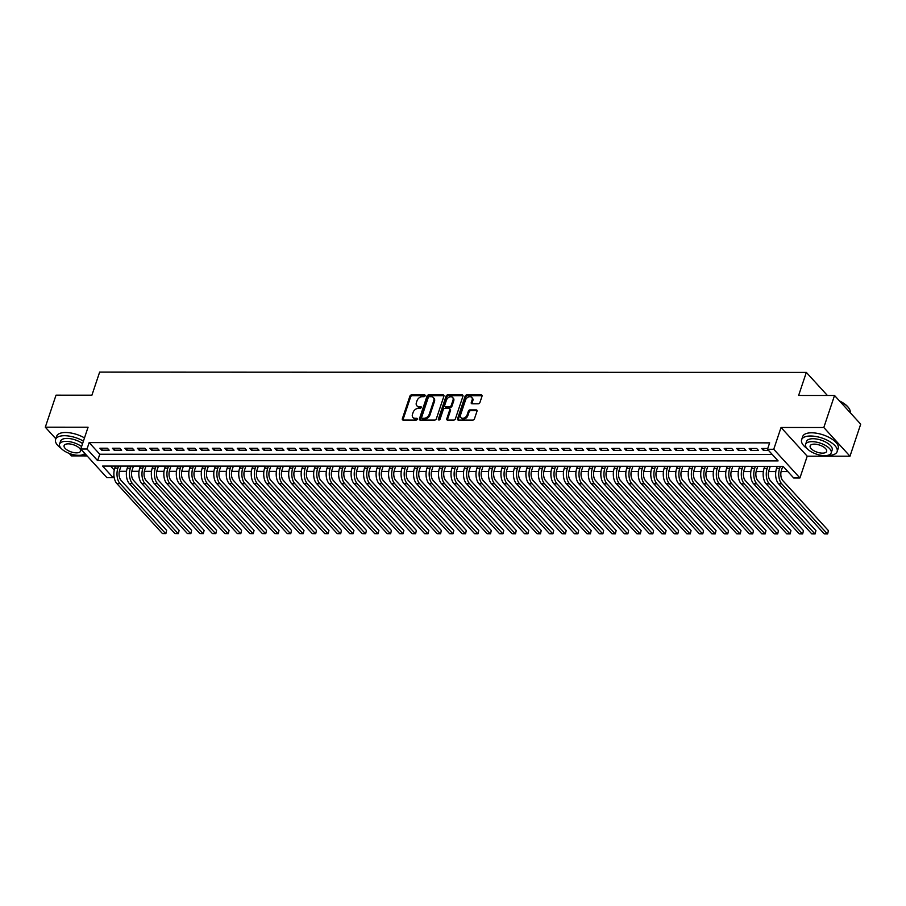 <?xml version="1.0" encoding="UTF-8"?>
<svg xmlns="http://www.w3.org/2000/svg" width="906" height="906" viewBox="0 0 906 906"><rect width="100%" height="100%" fill="white"/><g stroke="black" fill="none" stroke-linecap="round" stroke-linejoin="round"><path stroke-width="1.36" d="M425.129 395.786A1.031 0.736 -42.4 0 0 424.574 394.914L411.55 394.903A1.472 1.053 -42.4 0 0 409.897 396.16L402.332 418.799A1.472 1.053 -42.4 0 0 403.136 420.056L416.16 420.067A1.031 0.736 -42.4 0 0 416.749 418.3L415.061 418.3A4.7 3.352 -42.4 0 1 412.932 417.451A4.7 3.352 -42.4 0 1 412.479 414.28L413.113 412.389A4.7 3.352 -42.4 0 1 418.379 408.368L420.067 408.368A1.031 0.736 -42.4 0 0 420.656 406.601L418.968 406.601A4.7 3.352 -42.4 0 1 416.839 405.752A4.7 3.352 -42.4 0 1 416.398 402.581L417.032 400.69A4.7 3.352 -42.4 0 1 422.298 396.669L423.985 396.669A1.031 0.736 -42.4 0 0 425.129 395.786M478.255 403.804A1.472 1.053 -42.4 0 0 479.908 402.547L482.026 396.194A1.472 1.053 -42.4 0 0 481.222 394.937L466.76 394.925A1.472 1.053 -42.4 0 0 465.118 396.182L457.541 418.821A1.472 1.053 -42.4 0 0 458.345 420.078L472.807 420.09A1.472 1.053 -42.4 0 0 474.45 418.832L477.02 411.154A1.472 1.053 -42.4 0 0 476.216 409.897L470.021 409.897A1.472 1.053 -42.4 0 0 468.379 411.154L467.111 414.959A3.93 2.809 -42.4 0 1 464.257 417.983A3.93 2.809 -42.4 0 1 460.928 417.609A3.93 2.809 -42.4 0 1 460.554 414.959L465.537 400.056A3.93 2.809 -42.4 0 1 468.391 397.032A3.93 2.809 -42.4 0 1 471.72 397.406A3.93 2.809 -42.4 0 1 472.094 400.056L471.267 402.536A1.472 1.053 -42.4 0 0 472.071 403.793L478.255 403.804M767.507 449.274L773.747 449.274L799.93 477.972L793.69 477.972L783.078 466.341L102.582 466.069L113.193 477.7L106.953 477.7L80.781 449.002L87.021 449.002L97.633 460.644L778.118 460.905L767.507 449.274L769.647 442.864L89.162 442.604L87.021 449.002M80.781 449.002L88.063 427.224L45.3 427.202L56.013 395.175L91.914 395.186L99.637 372.117L806.34 372.4L798.628 395.458L834.528 395.48L823.803 427.507L781.04 427.496L773.747 449.274M443.917 396.171A1.472 1.053 -42.4 0 0 443.113 394.914L428.651 394.914A1.472 1.053 -42.4 0 0 426.998 396.171L419.421 418.81A1.472 1.053 -42.4 0 0 420.225 420.067L434.687 420.067A1.472 1.053 -42.4 0 0 436.341 418.81L443.917 396.171M447.7 394.914L462.162 394.925A1.472 1.053 -42.4 0 1 462.966 396.182L455.401 418.821A1.472 1.053 -42.4 0 1 453.747 420.078L447.564 420.078A1.472 1.053 -42.4 0 1 446.76 418.821L449.829 409.637A1.472 1.053 -42.4 0 0 449.025 408.38L444.914 408.38A1.472 1.053 -42.4 0 0 443.272 409.637L440.067 419.195A1.031 0.736 -42.4 0 1 438.357 419.195L446.058 396.171A1.472 1.053 -42.4 0 1 447.7 394.914L448.413 395.695L462.875 395.695L462.162 394.925M834.528 395.48L860.7 424.167L849.987 456.205L823.803 427.507M45.3 427.202L55.821 438.742M69.196 453.396L71.472 455.899L87.078 455.911M107.406 448.232L99.909 448.221L101.676 450.169L109.173 450.169L107.406 448.232M119.886 448.232L112.401 448.232L114.167 450.169L121.653 450.169L119.886 448.232M132.378 448.232L124.881 448.232L126.647 450.169L134.145 450.18L132.378 448.232M144.858 448.244L137.372 448.244L139.139 450.18L146.625 450.18L144.858 448.244M157.35 448.244L149.852 448.244L151.619 450.18L159.116 450.191L157.35 448.244M169.83 448.255L162.344 448.244L164.111 450.191L171.596 450.191L169.83 448.255M182.321 448.255L174.824 448.255L176.591 450.191L184.088 450.191L182.321 448.255M194.801 448.266L187.316 448.255L189.082 450.203L196.568 450.203L194.801 448.266M207.293 448.266L199.796 448.266L201.574 450.203L209.06 450.203L207.293 448.266M219.773 448.266L212.287 448.266L214.054 450.203L221.551 450.214L219.773 448.266M232.264 448.277L224.767 448.277L226.545 450.214L234.031 450.214L232.264 448.277M244.745 448.277L237.259 448.277L239.025 450.214L246.523 450.225L244.745 448.277M257.236 448.289L249.739 448.289L251.517 450.225L259.003 450.225L257.236 448.289M269.716 448.289L262.23 448.289L263.997 450.225L271.494 450.225L269.716 448.289M282.208 448.3L274.711 448.289L276.489 450.237L283.974 450.237L282.208 448.3M294.688 448.3L287.202 448.3L288.969 450.237L296.466 450.237L294.688 448.3M307.179 448.3L299.682 448.3L301.46 450.237L308.946 450.248L307.179 448.3M319.671 448.311L312.174 448.311L313.94 450.248L321.437 450.248L319.671 448.311M332.151 448.311L324.665 448.311L326.432 450.248L333.918 450.259L332.151 448.311M344.642 448.323L337.145 448.323L338.912 450.259L346.409 450.259L344.642 448.323M357.123 448.323L349.637 448.323L351.403 450.259L358.889 450.259L357.123 448.323M369.614 448.334L362.117 448.323L363.884 450.271L371.381 450.271L369.614 448.334M382.094 448.334L374.608 448.334L376.375 450.271L383.861 450.271L382.094 448.334M394.586 448.345L387.089 448.334L388.855 450.271L396.352 450.282L394.586 448.345M407.066 448.345L399.58 448.345L401.347 450.282L408.833 450.282L407.066 448.345M419.557 448.345L412.06 448.345L413.827 450.282L421.324 450.293L419.557 448.345M432.037 448.357L424.552 448.357L426.318 450.293L433.804 450.293L432.037 448.357M444.529 448.357L437.032 448.357L438.798 450.293L446.296 450.293L444.529 448.357M457.009 448.368L449.523 448.357L451.29 450.305L458.776 450.305L457.009 448.368M469.501 448.368L462.003 448.368L463.77 450.305L471.267 450.305L469.501 448.368M481.981 448.379L474.495 448.368L476.262 450.305L483.747 450.316L481.981 448.379M494.472 448.379L486.975 448.379L488.742 450.316L496.239 450.316L494.472 448.379M506.952 448.379L499.466 448.379L501.233 450.316L508.719 450.327L506.952 448.379M519.444 448.391L511.947 448.391L513.713 450.327L521.21 450.327L519.444 448.391M531.924 448.391L524.438 448.391L526.205 450.327L533.702 450.327L531.924 448.391M544.415 448.402L536.918 448.391L538.696 450.339L546.182 450.339L544.415 448.402M556.896 448.402L549.41 448.402L551.176 450.339L558.674 450.339L556.896 448.402M569.387 448.413L561.89 448.402L563.668 450.339L571.154 450.35L569.387 448.413M581.867 448.413L574.381 448.413L576.148 450.35L583.645 450.35L581.867 448.413M594.359 448.413L586.862 448.413L588.64 450.35L596.125 450.361L594.359 448.413M606.839 448.425L599.353 448.425L601.12 450.361L608.617 450.361L606.839 448.425M619.33 448.425L611.833 448.425L613.611 450.361L621.097 450.361L619.33 448.425M631.81 448.436L624.325 448.425L626.091 450.373L633.588 450.373L631.81 448.436M644.302 448.436L636.816 448.436L638.583 450.373L646.069 450.373L644.302 448.436M656.793 448.447L649.296 448.436L651.063 450.384L658.56 450.384L656.793 448.447M669.274 448.447L661.788 448.447L663.554 450.384L671.04 450.384L669.274 448.447M681.765 448.447L674.268 448.447L676.035 450.384L683.532 450.395L681.765 448.447M694.245 448.459L686.759 448.459L688.526 450.395L696.012 450.395L694.245 448.459M706.737 448.459L699.239 448.459L701.006 450.395L708.503 450.395L706.737 448.459M719.217 448.47L711.731 448.459L713.498 450.407L720.983 450.407L719.217 448.47M731.708 448.47L724.211 448.47L725.978 450.407L733.475 450.407L731.708 448.47M744.188 448.481L736.703 448.47L738.469 450.418L745.955 450.418L744.188 448.481M756.68 448.481L749.183 448.481L750.949 450.418L758.447 450.418L756.68 448.481M89.162 442.604L99.773 454.234L772.274 454.495M767.767 448.481L761.674 448.481L763.441 450.418L768.56 450.429M119.332 471.301L126.534 471.301M131.823 471.301L139.026 471.301M144.303 471.313L151.506 471.313M156.795 471.313L163.997 471.313M169.275 471.313L176.477 471.324M181.766 471.324L188.969 471.324M194.246 471.324L201.449 471.335M206.738 471.335L213.941 471.335M219.218 471.335L226.421 471.335M231.71 471.346L238.912 471.346M244.19 471.346L251.392 471.346M256.681 471.346L263.884 471.358M269.161 471.358L276.364 471.358M281.653 471.358L288.855 471.369M294.133 471.369L301.336 471.369M306.624 471.369L313.827 471.369M319.105 471.38L326.307 471.38M331.596 471.38L338.799 471.38M344.076 471.38L351.279 471.392M356.568 471.392L363.77 471.392M369.048 471.392L376.25 471.403M381.539 471.403L388.742 471.403M394.031 471.403L401.222 471.403M406.511 471.414L413.714 471.414M419.002 471.414L426.205 471.414M431.483 471.426L438.685 471.426M443.974 471.426L451.177 471.426M456.454 471.426L463.657 471.437M468.946 471.437L476.148 471.437M481.426 471.437L488.628 471.437M493.917 471.448L501.12 471.448M506.397 471.448L513.6 471.448M518.889 471.46L526.092 471.46M531.369 471.46L538.572 471.46M543.86 471.46L551.063 471.471M556.341 471.471L563.543 471.471M568.832 471.471L576.035 471.471M581.312 471.482L588.515 471.482M593.804 471.482L601.006 471.482M606.284 471.494L613.487 471.494M618.775 471.494L625.978 471.494M631.255 471.494L638.458 471.505M643.747 471.505L650.95 471.505M656.227 471.505L663.43 471.516M668.719 471.516L675.921 471.516M681.199 471.516L688.401 471.516M693.69 471.528L700.893 471.528M706.182 471.528L713.373 471.528M718.662 471.528L725.865 471.539M731.153 471.539L738.345 471.539M743.633 471.539L750.836 471.55M756.125 471.55L763.328 471.55M768.605 471.55L775.808 471.55M781.097 471.562L787.835 471.562M110.577 466.069L114.247 470.101M827.393 395.469L806.34 372.4M781.04 427.496L807.212 456.194L849.987 456.205M807.212 456.194L799.93 477.972M113.93 475.525L113.193 477.7M99.773 454.234L97.633 460.644M101.676 450.169L102.333 448.221M114.167 450.169L114.813 448.232M126.647 450.169L127.304 448.232M139.139 450.18L139.784 448.244M151.619 450.18L152.276 448.244M164.111 450.191L164.756 448.255M176.591 450.191L177.248 448.255M189.082 450.203L189.728 448.255M201.574 450.203L202.219 448.266M214.054 450.203L214.699 448.266M226.545 450.214L227.191 448.277M239.025 450.214L239.671 448.277M251.517 450.225L252.162 448.289M263.997 450.225L264.643 448.289M276.489 450.237L277.134 448.289M288.969 450.237L289.614 448.3M301.46 450.237L302.106 448.3M313.94 450.248L314.586 448.311M326.432 450.248L327.077 448.311M338.912 450.259L339.557 448.323M351.403 450.259L352.049 448.323M363.884 450.271L364.54 448.323M376.375 450.271L377.021 448.334M388.855 450.271L389.512 448.334M401.347 450.282L401.992 448.345M413.827 450.282L414.484 448.345M426.318 450.293L426.964 448.357M438.798 450.293L439.455 448.357M451.29 450.305L451.935 448.357M463.77 450.305L464.427 448.368M476.262 450.305L476.907 448.368M488.742 450.316L489.399 448.379M501.233 450.316L501.879 448.379M513.713 450.327L514.37 448.391M526.205 450.327L526.85 448.391M538.696 450.339L539.342 448.402M551.176 450.339L551.822 448.402M563.668 450.339L564.313 448.402M576.148 450.35L576.794 448.413M588.64 450.35L589.285 448.413M601.12 450.361L601.765 448.425M613.611 450.361L614.257 448.425M626.091 450.373L626.737 448.436M638.583 450.373L639.228 448.436M651.063 450.384L651.708 448.436M663.554 450.384L664.2 448.447M676.035 450.384L676.691 448.447M688.526 450.395L689.172 448.459M701.006 450.395L701.663 448.459M713.498 450.407L714.143 448.47M725.978 450.407L726.635 448.47M738.469 450.418L739.115 448.47M750.949 450.418L751.606 448.481M763.441 450.418L764.086 448.481M416.839 405.752L417.553 406.534A4.7 3.352 -42.4 0 0 419.682 407.383L418.968 406.601M421.245 407.383L419.682 407.383M412.932 417.451L413.634 418.221A4.7 3.352 -42.4 0 0 415.763 419.082L415.061 418.3M417.338 419.082L415.763 419.082M425.163 395.684L412.253 395.684A1.472 1.053 -42.4 0 0 410.611 396.941L403.034 419.58A1.472 1.053 -42.4 0 0 402.966 420.044M443.985 395.707A1.472 1.053 -42.4 0 0 443.815 395.695L429.353 395.684A1.472 1.053 -42.4 0 0 427.711 396.941L420.135 419.58A1.472 1.053 -42.4 0 0 420.067 420.056M429.41 396.669A1.031 0.736 -42.4 0 0 428.255 397.553L421.607 417.428A1.031 0.736 -42.4 0 0 422.162 418.312L423.94 418.312A4.7 3.352 -42.4 0 0 429.218 414.28L433.759 400.701A4.7 3.352 -42.4 0 0 433.306 397.53A4.7 3.352 -42.4 0 0 431.177 396.669L429.41 396.669M421.698 418.119L422.411 418.889A1.031 0.736 -42.4 0 0 422.875 419.082L422.162 418.312M433.306 397.53L434.019 398.3A4.7 3.352 -42.4 0 1 434.461 401.471L429.92 415.061A4.7 3.352 -42.4 0 1 424.654 419.082L422.875 419.082M449.693 408.651L450.395 409.421A1.472 1.053 -42.4 0 1 450.531 410.418L447.462 419.591A1.472 1.053 -42.4 0 0 447.394 420.067M448.413 395.695A1.472 1.053 -42.4 0 0 446.76 396.953L439.059 419.965A1.031 0.736 -42.4 0 0 439.036 420.067M453.011 400.112A3.93 2.809 -42.4 0 0 452.638 397.462A3.93 2.809 -42.4 0 0 449.308 397.088A3.93 2.809 -42.4 0 0 446.454 400.112L444.699 405.356A1.472 1.053 -42.4 0 0 445.503 406.613L449.614 406.613A1.472 1.053 -42.4 0 0 451.256 405.356L453.011 400.112L453.725 400.882A3.93 2.809 -42.4 0 0 453.351 398.232L452.638 397.462M444.846 406.352L445.548 407.122A1.472 1.053 -42.4 0 0 446.216 407.394L445.503 406.613M453.725 400.882L451.969 406.137A1.472 1.053 -42.4 0 1 450.316 407.394L446.216 407.394M471.72 397.406L472.434 398.176A3.93 2.809 -42.4 0 1 472.796 400.826L471.969 403.317A1.472 1.053 -42.4 0 0 471.901 403.782M460.928 417.609L461.63 418.379A3.93 2.809 -42.4 0 0 464.959 418.753A3.93 2.809 -42.4 0 0 467.813 415.729L467.111 414.959M477.088 410.69A1.472 1.053 -42.4 0 0 476.918 410.678L470.735 410.667A1.472 1.053 -42.4 0 0 469.093 411.924L467.813 415.729M482.094 395.718A1.472 1.053 -42.4 0 0 481.935 395.707L467.473 395.707A1.472 1.053 -42.4 0 0 465.82 396.964L458.243 419.603A1.472 1.053 -42.4 0 0 458.176 420.067M121.008 466.08L119.66 470.101A7.486 4.134 90 0 0 121.053 480.384L166.647 530.372L165.877 533.623L162.457 533.577L116.863 483.589A11.234 6.206 -90 0 1 114.768 468.153L115.47 466.069M162.457 533.577L165.583 533.577L119.977 483.589A11.234 6.206 -90 0 1 117.893 468.164L118.584 466.08M165.877 533.623L166.647 530.372M83.42 441.12A18.72 8.075 -161.5 0 0 64.496 435.707A18.72 8.075 -161.5 0 0 55.583 439.467A18.72 8.075 -161.5 0 0 61.03 448.255M81.438 455.084A18.72 8.075 -161.5 0 0 82.174 455.095A18.72 8.075 -161.5 0 0 86.013 454.744M84.484 437.915A18.72 8.075 -161.5 0 0 65.56 432.502A18.72 8.075 -161.5 0 0 56.648 436.262L55.583 439.467M81.585 446.579A13.477 5.821 -161.5 0 0 65.979 441.369A13.477 5.821 -161.5 0 0 59.57 444.076L60.555 441.131A13.477 5.821 18.5 0 1 66.965 438.425A13.477 5.821 18.5 0 1 82.571 443.623M59.57 444.076A13.477 5.821 -161.5 0 0 65.062 451.415A13.477 5.821 -161.5 0 0 78.72 455.333A13.477 5.821 -161.5 0 0 84.745 453.362M76.455 452.853A8.686 3.749 -161.5 0 0 80.589 451.109A8.686 3.749 -161.5 0 0 77.044 446.375A8.686 3.749 -161.5 0 0 68.244 443.849A8.686 3.749 -161.5 0 0 64.111 445.593A8.686 3.749 -161.5 0 0 67.656 450.327A8.686 3.749 -161.5 0 0 76.455 452.853M827.484 455.378A18.72 8.075 -161.5 0 0 828.22 455.39A18.72 8.075 -161.5 0 0 837.133 451.641A18.72 8.075 -161.5 0 0 829.5 441.426A18.72 8.075 -161.5 0 0 810.53 436.001A18.72 8.075 -161.5 0 0 801.617 439.75A18.72 8.075 -161.5 0 0 807.076 448.549M837.133 451.641L838.197 448.436A18.72 8.075 -161.5 0 0 830.564 438.232A18.72 8.075 -161.5 0 0 811.606 432.796A18.72 8.075 -161.5 0 0 802.693 436.556L801.617 439.75M805.604 444.359L806.589 441.415A13.477 5.821 18.5 0 1 813.01 438.719A13.477 5.821 18.5 0 1 826.657 442.626A13.477 5.821 18.5 0 1 832.161 449.976L831.176 452.921A13.477 5.821 -161.5 0 0 825.672 445.571A13.477 5.821 -161.5 0 0 812.025 441.664A13.477 5.821 -161.5 0 0 805.604 444.359A13.477 5.821 -161.5 0 0 811.108 451.709A13.477 5.821 -161.5 0 0 824.754 455.627A13.477 5.821 -161.5 0 0 831.176 452.921M822.489 453.136A8.686 3.749 -161.5 0 0 826.623 451.403A8.686 3.749 -161.5 0 0 823.09 446.658A8.686 3.749 -161.5 0 0 814.29 444.144A8.686 3.749 -161.5 0 0 810.145 445.888A8.686 3.749 -161.5 0 0 813.69 450.622A8.686 3.749 -161.5 0 0 822.489 453.136M850.168 412.626A18.72 8.075 -161.5 0 0 849.137 408.549A18.72 8.075 -161.5 0 0 839.907 401.381M839.545 400.984A18.279 7.882 18.5 0 1 848.865 408.13A18.279 7.882 18.5 0 1 849.001 408.334M133.488 466.08L132.14 470.101A7.486 4.134 90 0 0 133.533 480.384L179.139 530.372L178.369 533.623L174.937 533.577L129.343 483.589A11.234 6.206 -90 0 1 127.248 468.164L127.95 466.08M174.937 533.577L178.063 533.577L132.469 483.589A11.234 6.206 -90 0 1 130.373 468.164L131.076 466.08M178.369 533.623L179.139 530.372M145.979 466.092L144.632 470.112A7.486 4.134 90 0 0 146.025 480.395L191.619 530.384L190.86 533.634L187.429 533.577L141.834 483.6A11.234 6.206 -90 0 1 139.739 468.164L140.441 466.08M187.429 533.577L190.554 533.589L144.949 483.6A11.234 6.206 -90 0 1 142.865 468.164L143.556 466.08M190.86 533.634L191.619 530.384M158.459 466.092L157.112 470.112A7.486 4.134 90 0 0 158.505 480.395L204.11 530.384L203.34 533.634L199.909 533.589L154.314 483.6A11.234 6.206 -90 0 1 152.231 468.175L152.921 466.092M199.909 533.589L203.035 533.589L157.44 483.6A11.234 6.206 -90 0 1 155.345 468.175L156.047 466.092M203.34 533.634L204.11 530.384M170.951 466.092L169.603 470.123A7.486 4.134 90 0 0 170.996 480.406L216.591 530.395L215.832 533.645L212.4 533.589L166.806 483.6A11.234 6.206 -90 0 1 164.711 468.175L165.413 466.092M212.4 533.589L215.526 533.589L169.92 483.611A11.234 6.206 -90 0 1 167.837 468.175L168.527 466.092M215.832 533.645L216.591 530.395M183.431 466.103L182.083 470.123A7.486 4.134 90 0 0 183.476 480.406L229.082 530.395L228.312 533.645L224.892 533.6L179.286 483.611A11.234 6.206 -90 0 1 177.202 468.187L177.893 466.103M224.892 533.6L228.006 533.6L182.412 483.611A11.234 6.206 -90 0 1 180.317 468.187L181.019 466.103M228.312 533.645L229.082 530.395M195.923 466.103L194.575 470.123A7.486 4.134 90 0 0 195.968 480.418L241.562 530.395L240.803 533.645L237.372 533.6L191.778 483.611A11.234 6.206 -90 0 1 189.682 468.187L190.385 466.103M237.372 533.6L240.498 533.6L194.892 483.611A11.234 6.206 -90 0 1 192.808 468.187L193.499 466.103M240.803 533.645L241.562 530.395M208.403 466.114L207.055 470.135A7.486 4.134 90 0 0 208.448 480.418L254.054 530.406L253.284 533.657L249.863 533.611L204.258 483.623A11.234 6.206 -90 0 1 202.174 468.187L202.865 466.103M249.863 533.611L252.978 533.611L207.383 483.623A11.234 6.206 -90 0 1 205.288 468.198L205.99 466.114M253.284 533.657L254.054 530.406M220.894 466.114L219.546 470.135A7.486 4.134 90 0 0 220.939 480.418L266.534 530.406L265.775 533.657L262.344 533.611L216.749 483.623A11.234 6.206 -90 0 1 214.654 468.198L215.356 466.114M262.344 533.611L265.469 533.611L219.864 483.623A11.234 6.206 -90 0 1 217.78 468.198L218.471 466.114M265.775 533.657L266.534 530.406M233.374 466.126L232.027 470.146A7.486 4.134 90 0 0 233.431 480.429L279.025 530.418L278.255 533.668L274.835 533.611L229.229 483.634A11.234 6.206 -90 0 1 227.146 468.198L227.836 466.114M274.835 533.611L277.949 533.623L232.355 483.634A11.234 6.206 -90 0 1 230.26 468.198L230.962 466.114M278.255 533.668L279.025 530.418M245.866 466.126L244.518 470.146A7.486 4.134 90 0 0 245.911 480.429L291.505 530.418L290.747 533.668L287.315 533.623L241.721 483.634A11.234 6.206 -90 0 1 239.626 468.209L240.328 466.126M287.315 533.623L290.441 533.623L244.835 483.634A11.234 6.206 -90 0 1 242.751 468.209L243.442 466.126M290.747 533.668L291.505 530.418M258.346 466.126L256.998 470.157A7.486 4.134 90 0 0 258.403 480.44L303.997 530.429L303.227 533.679L299.807 533.623L254.201 483.634A11.234 6.206 -90 0 1 252.117 468.209L252.808 466.126M299.807 533.623L302.921 533.623L257.327 483.645A11.234 6.206 -90 0 1 255.232 468.209L255.934 466.126M303.227 533.679L303.997 530.429M270.837 466.137L269.49 470.157A7.486 4.134 90 0 0 270.883 480.44L316.477 530.429L315.718 533.679L312.287 533.634L266.692 483.645A11.234 6.206 -90 0 1 264.597 468.221L265.299 466.137M312.287 533.634L315.413 533.634L269.807 483.645A11.234 6.206 -90 0 1 267.723 468.221L268.414 466.137M315.718 533.679L316.477 530.429M283.318 466.137L281.981 470.157A7.486 4.134 90 0 0 283.374 480.452L328.969 530.429L328.199 533.679L324.778 533.634L279.173 483.645A11.234 6.206 -90 0 1 277.089 468.221L277.78 466.137M324.778 533.634L327.893 533.634L282.298 483.645A11.234 6.206 -90 0 1 280.203 468.221L280.905 466.137M328.199 533.679L328.969 530.429M295.809 466.148L294.461 470.169A7.486 4.134 90 0 0 295.854 480.452L341.449 530.44L340.69 533.691L337.259 533.645L291.664 483.657A11.234 6.206 -90 0 1 289.569 468.232L290.271 466.137M337.259 533.645L340.384 533.645L294.778 483.657A11.234 6.206 -90 0 1 292.695 468.232L293.385 466.148M340.69 533.691L341.449 530.44M308.289 466.148L306.953 470.169A7.486 4.134 90 0 0 308.346 480.452L353.94 530.44L353.17 533.691L349.75 533.645L304.144 483.657A11.234 6.206 -90 0 1 302.06 468.232L302.751 466.148M349.75 533.645L352.864 533.645L307.27 483.657A11.234 6.206 -90 0 1 305.175 468.232L305.877 466.148M353.17 533.691L353.94 530.44M320.781 466.16L319.433 470.18A7.486 4.134 90 0 0 320.826 480.463L366.432 530.452L365.662 533.702L362.23 533.645L316.636 483.668A11.234 6.206 -90 0 1 314.541 468.232L315.243 466.148M362.23 533.645L365.356 533.657L319.761 483.668A11.234 6.206 -90 0 1 317.666 468.232L318.357 466.148M365.662 533.702L366.432 530.452M333.261 466.16L331.924 470.18A7.486 4.134 90 0 0 333.317 480.463L378.912 530.452L378.142 533.702L374.722 533.657L329.116 483.668A11.234 6.206 -90 0 1 327.032 468.243L327.723 466.16M374.722 533.657L377.836 533.657L332.242 483.668A11.234 6.206 -90 0 1 330.146 468.243L330.849 466.16M378.142 533.702L378.912 530.452M345.752 466.16L344.405 470.191A7.486 4.134 90 0 0 345.798 480.474L391.403 530.463L390.633 533.713L387.202 533.657L341.607 483.668A11.234 6.206 -90 0 1 339.512 468.243L340.214 466.16M387.202 533.657L390.327 533.657L344.733 483.679A11.234 6.206 -90 0 1 342.638 468.243L343.34 466.16M390.633 533.713L391.403 530.463M358.232 466.171L356.896 470.191A7.486 4.134 90 0 0 358.289 480.474L403.883 530.463L403.113 533.713L399.693 533.668L354.087 483.679A11.234 6.206 -90 0 1 352.004 468.255L352.694 466.171M399.693 533.668L402.808 533.668L357.213 483.679A11.234 6.206 -90 0 1 355.118 468.255L355.82 466.171M403.113 533.713L403.883 530.463M370.724 466.171L369.376 470.191A7.486 4.134 90 0 0 370.769 480.486L416.375 530.463L415.605 533.713L412.173 533.668L366.579 483.679A11.234 6.206 -90 0 1 364.484 468.255L365.186 466.171M412.173 533.668L415.299 533.668L369.705 483.679A11.234 6.206 -90 0 1 367.61 468.255L368.312 466.171M415.605 533.713L416.375 530.463M383.215 466.182L381.868 470.203A7.486 4.134 90 0 0 383.261 480.486L428.855 530.474L428.085 533.725L424.665 533.679L379.059 483.691A11.234 6.206 -90 0 1 376.975 468.266L377.666 466.182M424.665 533.679L427.779 533.679L382.185 483.691A11.234 6.206 -90 0 1 380.09 468.266L380.792 466.182M428.085 533.725L428.855 530.474M395.695 466.182L394.348 470.203A7.486 4.134 90 0 0 395.741 480.486L441.347 530.474L440.576 533.725L437.145 533.679L391.551 483.691A11.234 6.206 -90 0 1 389.455 468.266L390.158 466.182M437.145 533.679L440.271 533.679L394.676 483.691A11.234 6.206 -90 0 1 392.581 468.266L393.283 466.182M440.576 533.725L441.347 530.474M408.187 466.194L406.839 470.214A7.486 4.134 90 0 0 408.232 480.497L453.827 530.486L453.057 533.736L449.636 533.679L404.042 483.702A11.234 6.206 -90 0 1 401.947 468.266L402.638 466.182M449.636 533.679L452.762 533.691L407.156 483.702A11.234 6.206 -90 0 1 405.073 468.266L405.763 466.182M453.057 533.736L453.827 530.486M420.667 466.194L419.319 470.214A7.486 4.134 90 0 0 420.712 480.497L466.318 530.486L465.548 533.736L462.117 533.691L416.522 483.702A11.234 6.206 -90 0 1 414.427 468.277L415.129 466.194M462.117 533.691L465.242 533.691L419.648 483.702A11.234 6.206 -90 0 1 417.553 468.277L418.255 466.194M465.548 533.736L466.318 530.486M433.159 466.194L431.811 470.225A7.486 4.134 90 0 0 433.204 480.508L478.798 530.497L478.028 533.747L474.608 533.691L429.014 483.702A11.234 6.206 -90 0 1 426.919 468.277L427.621 466.194M474.608 533.691L477.734 533.691L432.128 483.713A11.234 6.206 -90 0 1 430.044 468.277L430.735 466.194M478.028 533.747L478.798 530.497M445.639 466.205L444.291 470.225A7.486 4.134 90 0 0 445.684 480.508L491.29 530.497L490.52 533.747L487.088 533.702L441.494 483.713A11.234 6.206 -90 0 1 439.399 468.289L440.101 466.205M487.088 533.702L490.214 533.702L444.62 483.713A11.234 6.206 -90 0 1 442.524 468.289L443.227 466.205M490.52 533.747L491.29 530.497M458.13 466.205L456.783 470.225A7.486 4.134 90 0 0 458.176 480.52L503.77 530.497L503.011 533.747L499.58 533.702L453.985 483.713A11.234 6.206 -90 0 1 451.89 468.289L452.592 466.205M499.58 533.702L502.705 533.702L457.1 483.713A11.234 6.206 -90 0 1 455.016 468.289L455.707 466.205M503.011 533.747L503.77 530.497M470.61 466.216L469.263 470.237A7.486 4.134 90 0 0 470.656 480.52L516.261 530.508L515.491 533.759L512.06 533.713L466.465 483.725A11.234 6.206 -90 0 1 464.37 468.3L465.072 466.216M512.06 533.713L515.186 533.713L469.591 483.725A11.234 6.206 -90 0 1 467.496 468.3L468.198 466.216M515.491 533.759L516.261 530.508M483.102 466.216L481.754 470.237A7.486 4.134 90 0 0 483.147 480.52L528.742 530.508L527.983 533.759L524.551 533.713L478.957 483.725A11.234 6.206 -90 0 1 476.862 468.3L477.564 466.216M524.551 533.713L527.677 533.713L482.071 483.725A11.234 6.206 -90 0 1 479.987 468.3L480.678 466.216M527.983 533.759L528.742 530.508M495.582 466.228L494.234 470.248A7.486 4.134 90 0 0 495.627 480.531L541.233 530.52L540.463 533.77L537.043 533.713L491.437 483.736A11.234 6.206 -90 0 1 489.353 468.3L490.044 466.216M537.043 533.713L540.157 533.725L494.563 483.736A11.234 6.206 -90 0 1 492.468 468.311L493.17 466.216M540.463 533.77L541.233 530.52M508.073 466.228L506.726 470.248A7.486 4.134 90 0 0 508.119 480.531L553.713 530.52L552.954 533.77L549.523 533.725L503.929 483.736A11.234 6.206 -90 0 1 501.833 468.311L502.536 466.228M549.523 533.725L552.649 533.725L507.043 483.736A11.234 6.206 -90 0 1 504.959 468.311L505.65 466.228M552.954 533.77L553.713 530.52M520.554 466.228L519.206 470.259A7.486 4.134 90 0 0 520.599 480.542L566.205 530.531L565.435 533.781L562.014 533.725L516.409 483.736A11.234 6.206 -90 0 1 514.325 468.311L515.016 466.228M562.014 533.725L565.129 533.725L519.534 483.747A11.234 6.206 -90 0 1 517.439 468.311L518.141 466.228M565.435 533.781L566.205 530.531M533.045 466.239L531.697 470.259A7.486 4.134 90 0 0 533.09 480.542L578.685 530.531L577.926 533.781L574.495 533.736L528.9 483.747A11.234 6.206 -90 0 1 526.805 468.323L527.507 466.239M574.495 533.736L577.62 533.736L532.015 483.747A11.234 6.206 -90 0 1 529.931 468.323L530.622 466.239M577.926 533.781L578.685 530.531M545.525 466.239L544.178 470.259A7.486 4.134 90 0 0 545.582 480.554L591.176 530.531L590.406 533.781L586.986 533.736L541.38 483.747A11.234 6.206 -90 0 1 539.297 468.323L539.987 466.239M586.986 533.736L590.1 533.736L544.506 483.747A11.234 6.206 -90 0 1 542.411 468.323L543.113 466.239M590.406 533.781L591.176 530.531M558.017 466.25L556.669 470.271A7.486 4.134 90 0 0 558.062 480.554L603.656 530.542L602.898 533.793L599.466 533.747L553.872 483.759A11.234 6.206 -90 0 1 551.777 468.334L552.479 466.25M599.466 533.747L602.592 533.747L556.986 483.759A11.234 6.206 -90 0 1 554.902 468.334L555.593 466.25M602.898 533.793L603.656 530.542M570.497 466.25L569.149 470.271A7.486 4.134 90 0 0 570.554 480.554L616.148 530.542L615.378 533.793L611.958 533.747L566.352 483.759A11.234 6.206 -90 0 1 564.268 468.334L564.959 466.25M611.958 533.747L615.072 533.747L569.478 483.759A11.234 6.206 -90 0 1 567.383 468.334L568.085 466.25M615.378 533.793L616.148 530.542M582.988 466.262L581.641 470.282A7.486 4.134 90 0 0 583.034 480.565L628.628 530.554L627.869 533.804L624.438 533.759L578.843 483.77A11.234 6.206 -90 0 1 576.748 468.334L577.45 466.25M624.438 533.759L627.564 533.759L581.958 483.77A11.234 6.206 -90 0 1 579.874 468.345L580.565 466.262M627.869 533.804L628.628 530.554M595.468 466.262L594.132 470.282A7.486 4.134 90 0 0 595.525 480.565L641.12 530.554L640.349 533.804L636.929 533.759L591.324 483.77A11.234 6.206 -90 0 1 589.24 468.345L589.931 466.262M636.929 533.759L640.044 533.759L594.449 483.77A11.234 6.206 -90 0 1 592.354 468.345L593.056 466.262M640.349 533.804L641.12 530.554M607.96 466.262L606.612 470.293A7.486 4.134 90 0 0 608.005 480.576L653.6 530.565L652.841 533.815L649.409 533.759L603.815 483.77A11.234 6.206 -90 0 1 601.72 468.345L602.422 466.262M649.409 533.759L652.535 533.759L606.929 483.781A11.234 6.206 -90 0 1 604.846 468.345L605.536 466.262M652.841 533.815L653.6 530.565M620.44 466.273L619.104 470.293A7.486 4.134 90 0 0 620.497 480.576L666.091 530.565L665.321 533.815L661.901 533.77L616.295 483.781A11.234 6.206 -90 0 1 614.211 468.357L614.902 466.273M661.901 533.77L665.015 533.77L619.421 483.781A11.234 6.206 -90 0 1 617.326 468.357L618.028 466.273M665.321 533.815L666.091 530.565M632.932 466.273L631.584 470.293A7.486 4.134 90 0 0 632.977 480.588L678.583 530.565L677.813 533.815L674.381 533.77L628.787 483.781A11.234 6.206 -90 0 1 626.692 468.357L627.394 466.273M674.381 533.77L677.507 533.77L631.912 483.781A11.234 6.206 -90 0 1 629.817 468.357L630.508 466.273M677.813 533.815L678.583 530.565M645.412 466.284L644.075 470.305A7.486 4.134 90 0 0 645.468 480.588L691.063 530.576L690.293 533.827L686.873 533.781L641.267 483.793A11.234 6.206 -90 0 1 639.183 468.368L639.874 466.284M686.873 533.781L689.987 533.781L644.393 483.793A11.234 6.206 -90 0 1 642.297 468.368L643 466.284M690.293 533.827L691.063 530.576M657.903 466.284L656.556 470.305A7.486 4.134 90 0 0 657.949 480.588L703.554 530.576L702.784 533.827L699.353 533.781L653.758 483.793A11.234 6.206 -90 0 1 651.663 468.368L652.365 466.284M699.353 533.781L702.478 533.781L656.884 483.793A11.234 6.206 -90 0 1 654.789 468.368L655.48 466.284M702.784 533.827L703.554 530.576M670.383 466.296L669.047 470.316A7.486 4.134 90 0 0 670.44 480.599L716.034 530.588L715.264 533.838L711.844 533.793L666.238 483.804A11.234 6.206 -90 0 1 664.155 468.368L664.845 466.284M711.844 533.793L714.959 533.793L669.364 483.804A11.234 6.206 -90 0 1 667.269 468.379L667.971 466.296M715.264 533.838L716.034 530.588M682.875 466.296L681.527 470.316A7.486 4.134 90 0 0 682.92 480.599L728.526 530.588L727.756 533.838L724.324 533.793L678.73 483.804A11.234 6.206 -90 0 1 676.635 468.379L677.337 466.296M724.324 533.793L727.45 533.793L681.856 483.804A11.234 6.206 -90 0 1 679.76 468.379L680.463 466.296M727.756 533.838L728.526 530.588M695.355 466.296L694.019 470.327A7.486 4.134 90 0 0 695.412 480.61L741.006 530.599L740.236 533.849L736.816 533.793L691.21 483.804A11.234 6.206 -90 0 1 689.126 468.379L689.817 466.296M736.816 533.793L739.93 533.793L694.336 483.815A11.234 6.206 -90 0 1 692.241 468.379L692.943 466.296M740.236 533.849L741.006 530.599M707.846 466.307L706.499 470.327A7.486 4.134 90 0 0 707.892 480.61L753.498 530.599L752.727 533.849L749.296 533.804L703.702 483.815A11.234 6.206 -90 0 1 701.606 468.391L702.309 466.307M749.296 533.804L752.422 533.804L706.827 483.815A11.234 6.206 -90 0 1 704.732 468.391L705.434 466.307M752.727 533.849L753.498 530.599M720.338 466.307L718.99 470.327A7.486 4.134 90 0 0 720.383 480.622L765.978 530.61L765.208 533.849L761.787 533.804L716.193 483.815A11.234 6.206 -90 0 1 714.098 468.391L714.789 466.307M761.787 533.804L764.913 533.804L719.307 483.815A11.234 6.206 -90 0 1 717.224 468.391L717.914 466.307M765.208 533.849L765.978 530.61M732.818 466.318L731.47 470.339A7.486 4.134 90 0 0 732.863 480.622L778.469 530.61L777.699 533.861L774.268 533.815L728.673 483.827A11.234 6.206 -90 0 1 726.578 468.402L727.28 466.318M774.268 533.815L777.393 533.815L731.799 483.827A11.234 6.206 -90 0 1 729.704 468.402L730.406 466.318M777.699 533.861L778.469 530.61M745.31 466.318L743.962 470.339A7.486 4.134 90 0 0 745.355 480.622L790.949 530.61L790.179 533.861L786.759 533.815L741.165 483.827A11.234 6.206 -90 0 1 739.07 468.402L739.76 466.318M786.759 533.815L789.885 533.815L744.279 483.827A11.234 6.206 -90 0 1 742.195 468.402L742.886 466.318M790.179 533.861L790.949 530.61M757.79 466.33L756.442 470.35A7.486 4.134 90 0 0 757.835 480.633L803.441 530.622L802.671 533.872L799.239 533.827L753.645 483.838A11.234 6.206 -90 0 1 751.55 468.402L752.252 466.318M799.239 533.827L802.365 533.827L756.77 483.838A11.234 6.206 -90 0 1 754.675 468.413L755.378 466.33M802.671 533.872L803.441 530.622M770.281 466.33L768.934 470.35A7.486 4.134 90 0 0 770.327 480.633L815.921 530.622L815.151 533.872L811.731 533.827L766.136 483.838A11.234 6.206 -90 0 1 764.041 468.413L764.743 466.33M811.731 533.827L814.856 533.827L769.251 483.838A11.234 6.206 -90 0 1 767.167 468.413L767.858 466.33M815.151 533.872L815.921 530.622M782.761 466.33L781.414 470.361A7.486 4.134 90 0 0 782.807 480.644L828.412 530.633L827.642 533.883L824.211 533.827L778.616 483.849A11.234 6.206 -90 0 1 776.521 468.413L777.223 466.33M824.211 533.827L827.337 533.838L781.742 483.849A11.234 6.206 -90 0 1 779.647 468.413L780.349 466.33M827.642 533.883L828.412 530.633M425.174 395.582L424.574 394.914M417.349 418.968L416.749 418.3M421.267 407.27L420.656 406.601M403.034 419.58L402.332 418.799M410.611 396.941L409.897 396.16M412.253 395.684L411.55 394.903M420.135 419.58L419.421 418.81M427.711 396.941L426.998 396.171M429.353 395.684L428.651 394.914M443.815 395.695L443.113 394.914M424.654 419.082L423.94 418.312M429.92 415.061L429.218 414.28M434.461 401.471L433.759 400.701M447.462 419.591L446.76 418.821M450.531 410.418L449.829 409.637M439.059 419.965L438.357 419.195M446.76 396.953L446.058 396.171M450.316 407.394L449.614 406.613M451.969 406.137L451.256 405.356M471.969 403.317L471.267 402.536M472.796 400.826L472.094 400.056M469.093 411.924L468.379 411.154M470.735 410.667L470.021 409.897M476.918 410.678L476.216 409.897M458.243 419.603L457.541 418.821M465.82 396.964L465.118 396.182M467.473 395.707L466.76 394.925M481.935 395.707L481.222 394.937M114.768 468.153L117.893 468.164M116.863 483.589L119.977 483.589M127.248 468.164L130.373 468.164M129.343 483.589L132.469 483.589M139.739 468.164L142.865 468.164M141.834 483.6L144.949 483.6M152.231 468.175L155.345 468.175M154.314 483.6L157.44 483.6M164.711 468.175L167.837 468.175M166.806 483.6L169.92 483.611M177.202 468.187L180.317 468.187M179.286 483.611L182.412 483.611M189.682 468.187L192.808 468.187M191.778 483.611L194.892 483.611M202.174 468.187L205.288 468.198M204.258 483.623L207.383 483.623M214.654 468.198L217.78 468.198M216.749 483.623L219.864 483.623M227.146 468.198L230.26 468.198M229.229 483.634L232.355 483.634M239.626 468.209L242.751 468.209M241.721 483.634L244.835 483.634M252.117 468.209L255.232 468.209M254.201 483.634L257.327 483.645M264.597 468.221L267.723 468.221M266.692 483.645L269.807 483.645M277.089 468.221L280.203 468.221M279.173 483.645L282.298 483.645M289.569 468.232L292.695 468.232M291.664 483.657L294.778 483.657M302.06 468.232L305.175 468.232M304.144 483.657L307.27 483.657M314.541 468.232L317.666 468.232M316.636 483.668L319.761 483.668M327.032 468.243L330.146 468.243M329.116 483.668L332.242 483.668M339.512 468.243L342.638 468.243M341.607 483.668L344.733 483.679M352.004 468.255L355.118 468.255M354.087 483.679L357.213 483.679M364.484 468.255L367.61 468.255M366.579 483.679L369.705 483.679M376.975 468.266L380.09 468.266M379.059 483.691L382.185 483.691M389.455 468.266L392.581 468.266M391.551 483.691L394.676 483.691M401.947 468.266L405.073 468.266M404.042 483.702L407.156 483.702M414.427 468.277L417.553 468.277M416.522 483.702L419.648 483.702M426.919 468.277L430.044 468.277M429.014 483.702L432.128 483.713M439.399 468.289L442.524 468.289M441.494 483.713L444.62 483.713M451.89 468.289L455.016 468.289M453.985 483.713L457.1 483.713M464.37 468.3L467.496 468.3M466.465 483.725L469.591 483.725M476.862 468.3L479.987 468.3M478.957 483.725L482.071 483.725M489.353 468.3L492.468 468.311M491.437 483.736L494.563 483.736M501.833 468.311L504.959 468.311M503.929 483.736L507.043 483.736M514.325 468.311L517.439 468.311M516.409 483.736L519.534 483.747M526.805 468.323L529.931 468.323M528.9 483.747L532.015 483.747M539.297 468.323L542.411 468.323M541.38 483.747L544.506 483.747M551.777 468.334L554.902 468.334M553.872 483.759L556.986 483.759M564.268 468.334L567.383 468.334M566.352 483.759L569.478 483.759M576.748 468.334L579.874 468.345M578.843 483.77L581.958 483.77M589.24 468.345L592.354 468.345M591.324 483.77L594.449 483.77M601.72 468.345L604.846 468.345M603.815 483.77L606.929 483.781M614.211 468.357L617.326 468.357M616.295 483.781L619.421 483.781M626.692 468.357L629.817 468.357M628.787 483.781L631.912 483.781M639.183 468.368L642.297 468.368M641.267 483.793L644.393 483.793M651.663 468.368L654.789 468.368M653.758 483.793L656.884 483.793M664.155 468.368L667.269 468.379M666.238 483.804L669.364 483.804M676.635 468.379L679.76 468.379M678.73 483.804L681.856 483.804M689.126 468.379L692.241 468.379M691.21 483.804L694.336 483.815M701.606 468.391L704.732 468.391M703.702 483.815L706.827 483.815M714.098 468.391L717.224 468.391M716.193 483.815L719.307 483.815M726.578 468.402L729.704 468.402M728.673 483.827L731.799 483.827M739.07 468.402L742.195 468.402M741.165 483.827L744.279 483.827M751.55 468.402L754.675 468.413M753.645 483.838L756.77 483.838M764.041 468.413L767.167 468.413M766.136 483.838L769.251 483.838M776.521 468.413L779.647 468.413M778.616 483.849L781.742 483.849"/></g></svg>
